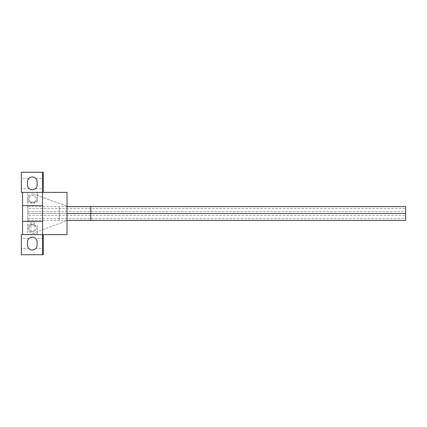 <?xml version="1.0" encoding="UTF-8"?>
<svg xmlns="http://www.w3.org/2000/svg" width="427" height="427" viewBox="0 0 427 427"><rect width="100%" height="100%" fill="white"/><g stroke="black" fill="none" stroke-linecap="round" stroke-linejoin="round"><path stroke-width="0.32" stroke-dasharray="2.13 1.6" d="M22.551 192.385L21.35 192.385L21.35 172.273L43.26 172.273L43.26 192.385L67.012 192.385L67.012 206.305L34.288 194.205L67.012 206.305L67.012 220.695L34.288 232.795A4.798 4.798 0 0 1 27.83 228.296L27.83 198.704A4.798 4.798 0 0 1 34.288 194.205A4.798 4.798 0 0 0 27.83 198.704L27.83 228.296A4.798 4.798 0 0 0 34.288 232.795L67.012 220.695L67.012 234.615L43.26 234.615L43.26 254.727L21.35 254.727L21.35 234.615L22.551 234.615L22.551 192.385L42.545 192.385M37.106 181.79L37.106 184.992A4.798 4.798 0 0 1 32.308 189.791A4.798 4.798 0 0 1 27.509 184.992L27.509 181.79A4.798 4.798 0 0 1 32.308 176.992A4.798 4.798 0 0 1 37.106 181.79L37.037 185.777M27.584 180.941L27.814 180.109L27.584 180.941M28.166 179.367L28.369 179.052L28.166 179.367M28.524 178.838L28.764 178.555L28.524 178.838M35.772 178.47L43.26 178.47L43.26 188.547L43.26 178.47M36.599 179.644L36.871 180.306L36.599 179.644M27.509 181.79L27.509 184.992M27.509 245.21L27.509 242.008A4.798 4.798 0 0 1 32.308 237.209A4.798 4.798 0 0 1 37.106 242.008L37.106 245.21A4.798 4.798 0 0 1 32.308 250.008A4.798 4.798 0 0 1 27.509 245.21L27.509 242.008M43.26 248.53L43.26 238.453L43.26 248.53L35.82 248.477M42.545 234.615L22.551 234.615M37.346 234.615L27.75 234.615L27.75 225.018L34.902 225.018C37.165 228.477 36.38 230.676 32.548 231.615C28.694 230.617 27.91 228.418 30.194 225.018L27.75 225.018L27.75 234.615L37.346 234.615L37.346 225.018L37.346 234.615M32.548 231.615A3.72 3.72 0 0 1 28.828 227.895A3.72 3.72 0 0 1 32.548 224.175A3.72 3.72 0 0 1 36.263 227.895A3.72 3.72 0 0 1 32.548 231.615M30.194 225.018A3.72 3.72 0 0 1 34.902 225.018L30.194 225.018M32.548 202.825A3.72 3.72 0 0 1 28.828 199.105A3.72 3.72 0 0 1 32.548 195.385A3.72 3.72 0 0 1 36.263 199.105A3.72 3.72 0 0 1 30.194 201.982L34.902 201.982A3.72 3.72 0 0 1 32.548 202.825M32.548 225.018L30.867 225.018L32.548 225.018M32.548 221.378L30.867 221.378L32.548 221.378M32.548 205.622L30.867 205.622L32.548 205.622M32.548 201.982L30.867 201.982L32.548 201.982M42.545 221.378L22.551 221.378M42.545 172.273L42.545 254.727M21.35 248.53L21.35 238.453L21.35 248.53L28.839 248.53M21.35 188.547L21.35 178.47L21.35 188.547L29.089 188.547M35.526 188.547L43.26 188.547M36.151 187.864L36.519 187.288L36.151 187.864M27.584 185.836L27.814 186.668L27.584 185.836M28.593 188.024L28.908 188.376L28.593 188.024M28.839 178.47L21.35 178.47M37.106 242.008L37.106 245.21M36.519 239.712L36.151 239.136L36.519 239.712M43.26 238.453L35.526 238.453M37.026 246.059L36.802 246.891L37.026 246.059M36.45 247.633L36.247 247.948L36.45 247.633M27.744 246.694L28.017 247.356L27.744 246.694M28.326 247.895L28.529 248.172L28.326 247.895M29.089 238.453L21.35 238.453M27.584 241.164L27.814 240.332L27.584 241.164M28.593 238.976L28.908 238.624L28.593 238.976M32.548 192.385L37.346 192.385L32.548 192.385M37.346 201.982L37.346 192.385L37.346 201.982L34.902 201.982C37.603 199.916 36.119 195.555 32.548 195.385C28.977 195.555 27.488 199.916 30.194 201.982L27.75 201.982L27.75 192.385L27.75 201.982L37.346 201.982M42.545 205.622L22.551 205.622M27.83 220.428L59.31 220.428L59.31 213.5L27.83 213.5L27.83 206.572L27.83 220.428L27.83 213.5L67.012 213.5L59.31 213.5L59.31 220.428L67.012 220.428M405.65 220.428L405.65 206.572M27.83 215.363L27.83 218.565L27.83 215.363L405.65 215.363L405.65 218.565L405.65 215.363M27.83 218.565L405.65 218.565M27.83 206.572L67.012 206.572M27.83 208.435L27.83 211.637L27.83 208.435L405.65 208.435L405.65 211.637L405.65 208.435M27.83 211.637L405.65 211.637M30.974 221.378L34.123 221.378L30.974 221.378L30.974 234.615L34.123 234.615L34.123 221.378M34.123 234.615L30.974 234.615M90.796 220.428L90.796 206.572M90.796 218.565L90.796 215.363L90.796 218.565M59.31 218.565L59.31 215.363L59.31 218.565M59.31 206.572L59.31 213.5L59.31 206.572M90.796 211.637L90.796 208.435L90.796 211.637M59.31 211.637L59.31 208.435L59.31 211.637M34.224 221.378L34.224 225.018M34.224 201.982L34.224 205.622M30.867 221.378L30.867 225.018M30.867 201.982L30.867 205.622"/><path stroke-width="0.64" d="M21.35 172.273L42.545 172.273L42.545 205.622L22.551 205.622L22.551 192.385L21.35 192.385L21.35 172.273M42.545 254.727L42.545 234.615L21.35 234.615L21.35 254.727L43.26 254.727L43.26 234.615L67.012 234.615L67.012 192.385L43.26 192.385L43.26 172.273L42.545 172.273M37.106 181.79L37.106 184.992L37.106 181.79A4.798 4.798 0 0 0 32.308 176.992A4.798 4.798 0 0 0 27.509 181.79L27.509 184.992A4.798 4.798 0 0 0 32.308 189.791A4.798 4.798 0 0 0 37.106 184.992L37.037 185.777M27.814 180.109L28.166 179.367L27.814 180.109M36.284 179.105L36.599 179.644L36.284 179.105M36.871 180.306L37.048 181.048L36.871 180.306M27.509 184.992L27.509 181.79M37.106 242.008L37.106 245.21L37.106 242.008A4.798 4.798 0 0 0 32.308 237.209A4.798 4.798 0 0 0 27.509 242.008L27.509 245.21A4.798 4.798 0 0 0 32.308 250.008A4.798 4.798 0 0 0 37.106 245.21L37.026 246.059L37.106 245.21M42.545 234.615L42.545 221.378L22.551 221.378L22.551 205.622M42.545 221.378L42.545 205.622M22.551 234.615L22.551 221.378M42.545 192.385L22.551 192.385M35.815 188.264L36.151 187.864L35.809 188.264M36.519 187.288L36.839 186.567L36.519 187.288M27.814 186.668L28.182 187.442L27.814 186.668M28.305 187.64L28.593 188.024L28.305 187.64M37.037 241.223L36.855 240.486L37.037 241.223M36.839 240.433L36.519 239.712L36.839 240.433M36.151 239.136L35.815 238.736L36.151 239.136M36.802 246.891L36.45 247.633L36.802 246.891M27.509 245.21L27.509 242.008M27.568 245.952L27.744 246.694L27.568 245.952M28.017 247.356L28.326 247.895L28.017 247.356M27.814 240.332L28.182 239.558L27.814 240.332M28.305 239.36L28.593 238.976L28.305 239.36M67.012 206.572L90.796 206.572L90.796 213.5L67.012 213.5L405.65 213.5L405.65 220.428L67.012 220.428M90.796 220.428L90.796 213.5L405.65 213.5L405.65 206.572L90.796 206.572"/></g></svg>
